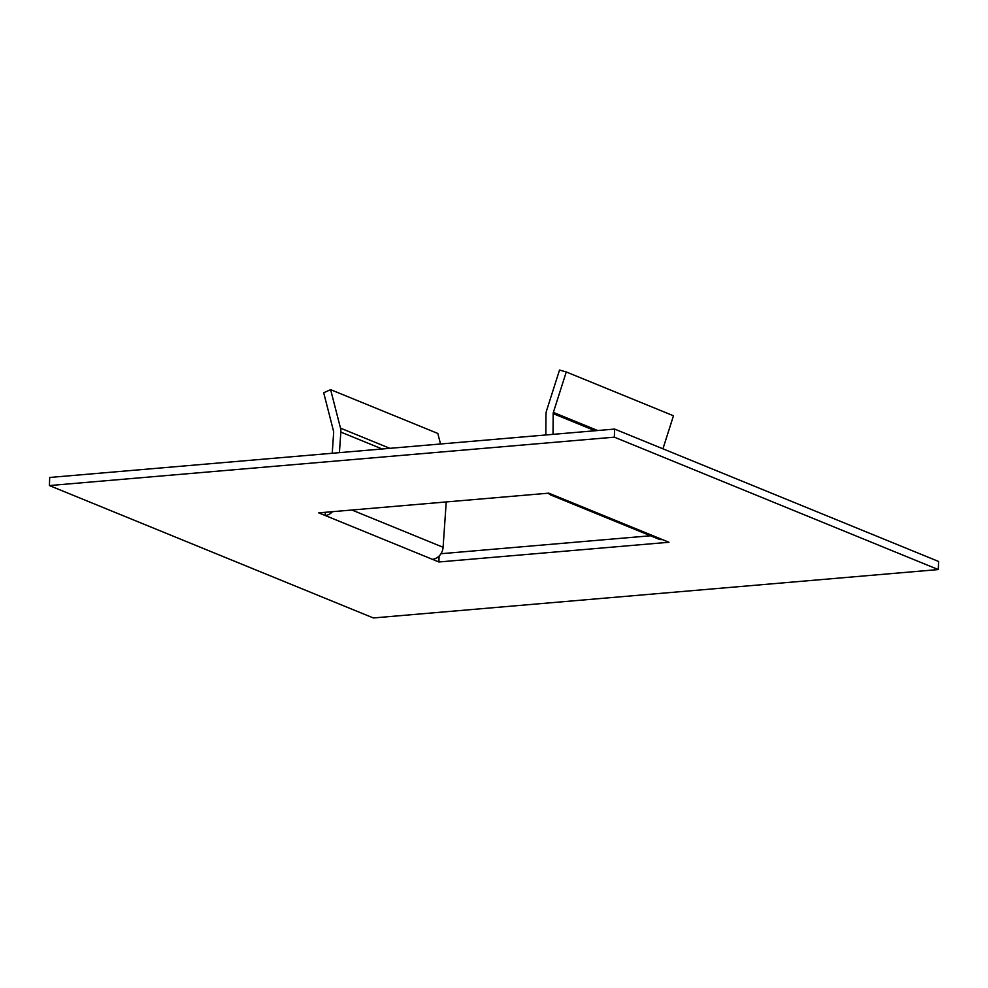 <?xml version="1.0" encoding="UTF-8"?>
<svg xmlns="http://www.w3.org/2000/svg" width="988" height="988" viewBox="0 0 988 988"><rect width="100%" height="100%" fill="white"/><g stroke="black" fill="none" stroke-linecap="round" stroke-linejoin="round"><path stroke-width="1.48" d="M548.809 493.16L668.962 542.264L438.882 561.974L318.729 512.858L548.809 493.16M439.104 556.046L438.882 561.974M49.4 485.565L49.709 477.463L614.647 429.076L938.6 561.468L938.291 569.57L373.353 617.957L49.4 485.565L614.338 437.165L938.291 569.57M650.512 535.768L440.969 553.725M614.647 429.076L614.338 437.165M325.324 512.303L325.2 515.514A11.844 9.991 -67.8 0 0 332.437 511.685M446.23 501.941L443.093 547.278A11.844 9.991 112.2 0 1 432.398 559.319M332.227 453.257L333.66 432.423A3.557 3.001 -67.8 0 0 333.561 431.25L323.694 392.742L330.622 389.655L437.82 433.46L440.525 443.983M339.415 452.652L340.835 432.089A11.844 9.991 -67.8 0 0 340.502 428.15L330.622 389.655M548.303 493.197A11.844 9.991 -67.8 0 0 551.255 495.198A11.844 9.991 -67.8 0 0 555.293 495.803M662.491 539.621A11.844 9.991 112.2 0 1 658.453 539.016L551.255 495.198M553.021 434.35L553.169 413.626L595.072 430.743M545.821 434.967L545.981 414.515A11.844 9.991 -67.8 0 1 546.623 410.502L559.529 370.043L566.272 371.957L673.47 415.775L662.936 448.811M597.678 430.521L553.366 412.416A3.557 3.001 -67.8 0 0 553.169 413.626M553.366 412.416L566.272 371.957M351.926 510.018L443.093 547.278M382.171 448.984L340.835 432.089M340.502 428.15L389.852 448.33"/></g></svg>
